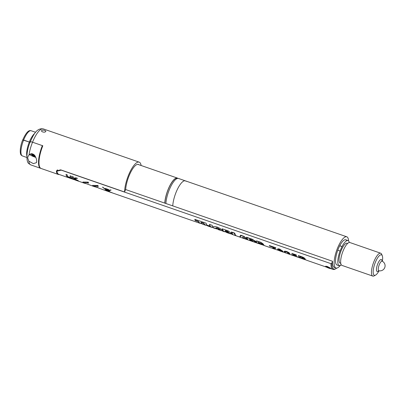 <?xml version="1.0" encoding="UTF-8"?>
<svg xmlns="http://www.w3.org/2000/svg" width="405" height="405" viewBox="0 0 405 405"><rect width="100%" height="100%" fill="white"/><g stroke="black" fill="none" stroke-linecap="round" stroke-linejoin="round"><path stroke-width="0.61" d="M186.062 181.293A16.514 5.103 109.1 0 0 185.379 180.848A16.514 5.103 109.1 0 0 177.704 188.705A16.514 5.103 109.1 0 0 172.758 205.882A16.514 5.103 109.1 0 1 177.704 188.705A16.514 5.103 109.1 0 1 185.379 180.848L178.529 178.473A16.514 5.103 109.1 0 0 170.854 186.33A16.514 5.103 109.1 0 0 165.908 203.512M164.769 203.113A16.514 5.103 -70.9 0 1 169.715 185.935A16.514 5.103 -70.9 0 1 177.39 178.073A16.514 5.103 -70.9 0 1 177.922 178.382M164.87 203.148A16.261 5.022 -70.9 0 1 169.7 186.153A16.261 5.022 -70.9 0 1 177.309 178.316L177.608 178.418M378.66 270.717A6.353 1.964 -70.9 0 1 378.548 270.839A6.353 1.964 -70.9 0 1 378.432 270.95A6.353 1.964 -70.9 0 1 377.146 271.517A6.353 1.964 -70.9 0 1 376.873 266.541A6.353 1.964 -70.9 0 1 380.017 260.076A6.353 1.964 -70.9 0 1 381.302 259.514A6.353 1.964 -70.9 0 1 381.986 260.916L382.006 261.144M346.3 240.155A13.34 4.121 109.1 0 0 345.748 239.795A13.34 4.121 109.1 0 0 337.836 250.067A13.34 4.121 109.1 0 0 336.459 264.637A13.34 4.121 109.1 0 0 337.011 264.997L339.294 265.791A13.34 4.121 -70.9 0 1 340.058 251.024L337.775 250.234M348.599 240.965A16.514 5.103 109.1 0 0 347.47 237.244A16.514 5.103 109.1 0 0 346.786 236.793A16.514 5.103 109.1 0 0 336.995 249.515A16.514 5.103 109.1 0 0 335.289 267.548A16.514 5.103 109.1 0 0 335.973 267.999A16.514 5.103 109.1 0 0 340.57 265.128M275.881 248.138L272.611 248.452L279.415 250.68M272.403 248.25L273.952 248.68L275.835 248.26A18.802 5.807 -70.9 0 1 275.663 247.703L269.34 245.516A18.802 5.807 109.1 0 0 269.512 246.068L274.22 247.698L269.563 245.951A18.671 5.766 -70.9 0 1 269.431 245.546M281.637 250.639L280.483 250.741L278.772 249.758L279.931 249.677L281.637 250.639L279.982 249.561L278.817 249.642M282.801 251.034L281.819 251.318L282.756 251.151L279.749 249.121C278.205 248.655 277.491 248.731 277.597 249.353L279.404 250.482L278.605 250.29M279.404 250.482L277.567 249.07M285.409 252.188C285.267 251.773 285.733 251.733 286.816 252.067L288.846 253.358L286.861 251.945C285.788 251.611 285.322 251.652 285.454 252.067L284.214 251.733L285.409 252.188L285.419 251.859M297.123 256.816L292.056 254.861L292.005 253.292M296.425 255.363L293.109 254.345L296.485 255.514A18.802 5.807 -70.9 0 1 296.288 254.912L291.954 253.414L292.01 254.978L297.088 256.937L287.115 253.464L289.646 254.117L289.94 253.702C289.443 252.912 288.35 252.183 286.669 251.52C284.928 250.994 284.113 251.065 284.214 251.733L284.254 251.333M301.624 257.064L299.837 256.578L301.573 257.18L304.013 258.729L304.023 258.436L301.573 257.18M326.491 267.133L306.808 260.309L304.332 259.165L305.243 258.957C304.671 258.112 303.522 257.383 301.796 256.765L298.379 255.58A18.802 5.807 109.1 0 0 299.325 257.474A18.802 5.807 109.1 0 0 300.1 257.985A18.802 5.807 109.1 0 0 300.778 258.086L300.145 257.863A18.671 5.766 -70.9 0 1 299.371 257.357A18.671 5.766 -70.9 0 1 298.465 255.611M106.596 190.669L107.543 190.709L109.289 191.702L106.596 190.669M92.674 185.338L92.836 185.768L94.841 186.7M94.426 186.133C94.557 185.586 95.646 185.591 97.686 186.153L98.263 186.376M95.266 186.943L92.791 185.885L92.644 185.399L97.969 185.495A18.802 5.807 109.1 0 0 98.218 186.492L97.64 186.275C95.595 185.713 94.507 185.703 94.38 186.249L97.711 187.409A18.802 5.807 109.1 0 0 97.929 187.662A18.802 5.807 109.1 0 0 98.162 187.874L104.53 190.193M109.117 191.469L108.823 190.512L107.72 190.709L108.778 190.628L109.117 191.469L107.72 190.709M108.064 190.37L106.955 189.985A18.671 5.766 -70.9 0 1 106.945 189.955M108.727 190.411L108.12 190.497A18.802 5.807 -70.9 0 1 108.054 190.34L106.824 189.915A18.802 5.807 109.1 0 0 106.91 190.102L108.059 190.502L107.441 190.547L105.305 188.882L108.661 190.046L108.727 190.411L108.51 189.854M107.371 189.196L108.803 189.661L109.102 190.345L110.757 189.904L111.01 190.127L109.552 190.502A18.802 5.807 109.1 0 0 109.669 190.816L109.011 190.588L109.426 191.626L112.823 193.069L107.441 191.135A18.802 5.807 109.1 0 0 107.568 191.216L107.036 191.028A18.802 5.807 -70.9 0 1 106.91 190.952L104.374 190.137L106.231 190.522L105.295 189.307L102.561 187.196L104.682 188.664A18.802 5.807 -70.9 0 1 104.642 188.522L105.214 188.558A18.802 5.807 -70.9 0 1 105.178 188.406L105.604 188.553A18.802 5.807 109.1 0 0 105.624 188.644L106.358 188.841A18.802 5.807 -70.9 0 1 106.333 188.75L107.345 189.1A18.802 5.807 109.1 0 0 107.371 189.196L105.664 188.801L108.494 189.818A18.802 5.807 109.1 0 0 108.505 189.864L105.305 188.882M107.735 190.674L106.555 190.664M108.991 191.641L109.289 191.702L109.137 191.413M109.011 190.588L109.608 190.659M109.552 190.502L111.061 190.006M105.006 188.639L105.158 189.054M102.612 187.075L105.341 189.186L106.231 190.522M82.969 181.977L83.136 182.402L85.04 183.303M84.847 182.999C84.508 182.25 85.551 182.179 87.986 182.792L88.563 183.009M85.561 183.581L83.086 182.518L82.939 182.032L88.27 182.134A18.802 5.807 109.1 0 0 88.513 183.131L87.936 182.913C85.506 182.301 84.458 182.366 84.802 183.116L94.208 186.614M84.736 182.675L84.802 183.116M242.878 237.907L243.025 237.619L244.18 238.434L242.878 237.907M243.121 237.386L242.838 237.973M255.059 241.967L259.038 243.673L255.059 241.967L255.656 241.831M215.961 228.577C215.536 228.045 216.067 227.949 217.566 228.283L220.619 230.339L215.961 228.577L215.926 228.03M225.281 230.87L225.377 230.632L227.661 231.422L228.957 232.673L227.564 231.66L225.281 230.87A18.802 5.807 -70.9 0 0 225.772 231.781L228.957 232.673M194.992 219.373A18.544 5.731 109.1 0 0 195.286 220.295L198.48 221.398A18.544 5.731 109.1 0 0 199.159 222.487A18.544 5.731 109.1 0 0 199.923 222.993L201.766 223.631M207.38 225.636L206.069 225.18A18.802 5.807 -70.9 0 1 205.203 225.094A18.802 5.807 -70.9 0 1 204.429 224.578A18.802 5.807 -70.9 0 1 203.75 223.499L201.128 222.588L201.219 222.35L203.847 223.261A18.544 5.731 109.1 0 0 204.52 224.345A18.544 5.731 109.1 0 0 205.289 224.851L207.4 225.585M220.619 230.339L220.614 229.924L217.657 228.045C216.164 227.711 215.627 227.812 216.052 228.344M231.65 233.508L230.597 233.67L231.645 233.65L228.298 230.921L222.218 228.81A18.802 5.807 109.1 0 0 223.114 230.941C222.223 229.746 220.36 228.496 217.541 227.19L216.852 226.952C213.982 226.284 212.721 226.456 213.07 227.458L212.964 227.023M223.114 230.941L223.211 230.708A18.544 5.731 -70.9 0 1 222.385 228.871M213.035 226.911L213.07 227.458A18.802 5.807 109.1 0 1 212.174 225.332L209.436 224.38A18.802 5.807 -70.9 0 0 210.089 226.162L206.778 225.013A18.802 5.807 109.1 0 1 206.125 223.231L194.825 219.318A18.802 5.807 -70.9 0 0 195.19 220.528L198.384 221.636A18.802 5.807 -70.9 0 0 199.063 222.72A18.802 5.807 -70.9 0 0 199.842 223.231A18.802 5.807 -70.9 0 0 200.703 223.322L201.847 223.717M209.603 224.441A18.544 5.731 109.1 0 0 210.18 225.924L210.089 226.162M232.642 234.186A18.544 5.731 -70.9 0 1 232.49 234.039A18.544 5.731 -70.9 0 1 231.518 232.035M234.485 233.062A18.544 5.731 109.1 0 0 235.457 235.072A18.544 5.731 109.1 0 0 235.614 235.219M213.319 227.691L212.119 227.276A18.802 5.807 -70.9 0 1 211.258 227.19A18.802 5.807 -70.9 0 1 210.666 226.851L207.355 225.701L210.757 226.618A18.544 5.731 109.1 0 0 211.339 226.947L213.339 227.64M215.921 228.536L213.308 227.716L216.472 228.911M226.365 232.217L224.902 231.706A18.802 5.807 -70.9 0 1 224.041 231.619A18.802 5.807 -70.9 0 1 223.352 231.199L223.449 230.966A18.544 5.731 109.1 0 0 224.122 231.382L226.385 232.166M226.319 232.333L230.187 233.477A18.544 5.731 109.1 0 0 230.288 233.518A18.544 5.731 109.1 0 0 230.339 233.533L230.243 233.771A18.802 5.807 -70.9 0 1 230.202 233.756A18.802 5.807 -70.9 0 1 230.096 233.715L226.319 232.333A18.802 5.807 109.1 0 0 226.78 232.571L230.202 233.756M239.8 236.814L240.368 236.773L241.132 235.34M243.901 236.328L245.096 237.73M247.713 239.411A18.544 5.731 -70.9 0 1 247.556 239.264A18.544 5.731 -70.9 0 1 246.584 237.259M254.75 240.717L254.988 241.618L252.416 239.527L246.939 237.629A18.802 5.807 109.1 0 0 247.921 239.654A18.802 5.807 109.1 0 0 248.695 240.165L250.978 240.96A18.802 5.807 -70.9 0 1 250.234 240.479L252.517 241.269C254.446 242.079 254.71 242.241 253.302 241.76L254.259 242.074M257.033 241.005L255.611 241.512L257.094 241.274L260.567 242.463L263.23 244.514L258.167 242.676L262.891 244.843C264.652 245.713 264.769 245.805 263.235 245.111M263.083 243.952L263.23 244.514M258.719 242.772L258.258 242.438M247.895 239.633L247.83 239.806A18.802 5.807 109.1 0 1 247.46 239.497A18.802 5.807 109.1 0 1 246.417 237.198L252.356 239.259L255.206 241.203L256.912 240.98L260.617 242.246C262.425 243.263 263.473 244.124 263.756 244.828L260.486 243.526M263.574 244.498L263.275 244.397M258.755 242.681L260.506 243.476M326.187 266.956L325.539 266.561C325.357 266.125 326.071 266.146 327.685 266.617L330.819 268.601M331.817 263.149A18.164 5.609 109.1 0 0 335.877 268.672L335.168 269.062A18.802 5.807 -70.9 0 1 333.052 269.406A18.802 5.807 -70.9 0 1 332.277 268.895A18.802 5.807 -70.9 0 1 330.961 263.65L331.817 263.149L332.566 261.281A16.514 5.103 109.1 0 0 333.69 266.996A16.514 5.103 109.1 0 0 334.373 267.447L335.973 267.999M248.235 240.008L233.629 234.946A18.802 5.807 -70.9 0 1 232.85 234.434A18.802 5.807 -70.9 0 1 231.868 232.404L234.379 233.275A18.802 5.807 -70.9 0 0 235.361 235.305A18.802 5.807 -70.9 0 0 236.105 235.801L240.099 237.183L241.036 235.583L243.775 236.535L246.503 239.163L248.548 240.109M242.392 237.74L242.914 237.244L244.949 238.763L242.392 237.74M251.535 239.968L249.48 239.259A18.802 5.807 -70.9 0 0 249.941 240.135L252.857 240.934L251.535 239.968M254.988 241.618L254.239 241.699L256.583 242.863L261.564 244.605L257.155 242.858L255.611 241.512M258.167 242.676L258.557 242.701M73.664 178.089L75.897 177.825L77.431 178.357L74.515 178.651L78.403 180.802L73.902 178.671A18.802 5.807 109.1 0 0 74.358 179.4L73.168 178.985A18.802 5.807 -70.9 0 1 72.191 176.54L73.381 176.955A18.802 5.807 109.1 0 0 73.664 178.089M71.796 178.008C71.928 178.392 71.457 178.397 70.384 178.023L66.567 176.195A18.802 5.807 -70.9 0 1 66.005 174.398L67.195 174.813A18.802 5.807 109.1 0 0 67.751 176.6L70.607 177.587A18.802 5.807 -70.9 0 1 70.05 175.8L71.239 176.21A18.802 5.807 109.1 0 0 71.796 178.008L71.827 178.2M68.339 177.517L68.308 177.582A18.802 5.807 -70.9 0 1 67.883 177.491L58.75 174.327A18.802 5.807 -70.9 0 1 57.976 173.816A18.802 5.807 -70.9 0 1 57.024 171.917L57.07 171.128L61.226 170.151L330.961 263.65M108.803 189.661L108.975 190.016M247.83 239.806L244.033 236.373L240.651 235.204L239.633 237.011L236.414 235.897A18.802 5.807 -70.9 0 1 235.821 235.462A18.802 5.807 -70.9 0 1 234.773 233.164L231.351 231.979A18.802 5.807 109.1 0 0 232.394 234.272A18.802 5.807 109.1 0 0 233.174 234.784A18.802 5.807 109.1 0 0 233.407 234.849M260.633 243.749L263.503 245.055C265.209 245.931 265.219 245.962 263.539 245.157M274.22 247.698L272.332 248.118L270.768 247.794M286.072 253.12L281.819 251.318M288.816 253.181L288.087 253.576L285.859 253.003M289.646 254.117L289.94 253.702M297.088 256.937L298.09 257.256L297.386 256.8L294.632 255.489L293.144 255.135L293.109 254.345M325.539 266.561L325.569 266.298M201.128 222.588A18.802 5.807 109.1 0 0 201.801 223.671A18.802 5.807 109.1 0 0 202.581 224.183L205.203 225.094M264.799 245.749L271.122 247.941M231.326 233.933L230.243 233.771M220.224 230.086L224.041 231.619M213.308 227.716A18.802 5.807 109.1 0 0 213.997 228.136L214.589 228.344M207.355 225.701A18.802 5.807 109.1 0 0 207.947 226.041L211.258 227.19M112.823 193.069L104.374 190.137M109.558 191.793L110.099 192.061M74.748 179.734A18.802 5.807 -70.9 0 1 74.069 179.633A18.802 5.807 -70.9 0 1 73.958 179.592L73.872 179.536M73.978 179.536L79.188 181.405A18.802 5.807 109.1 0 0 79.299 181.45L84.503 183.252M67.812 177.395L72.465 178.919A18.802 5.807 109.1 0 0 72.814 179.167L68.977 177.866A18.802 5.807 109.1 0 0 69.073 177.906L74.069 179.633M69.022 177.749L69.452 177.871L68.977 177.866M230.597 233.67L232.834 234.662A18.802 5.807 109.1 0 0 232.946 234.708A18.802 5.807 109.1 0 0 232.981 234.718M125.58 189.53L332.566 261.281M245.627 239.102L242.777 238.115M264.349 245.511L253.905 241.972M261.569 244.6L261.225 244.453M253.302 241.76L251.019 240.97A18.802 5.807 -70.9 0 1 250.978 240.96M336.671 268.08L336.641 268.166A18.164 5.609 109.1 0 1 335.877 268.672M258.668 242.889L260.435 243.663M261.063 244.392L259.261 243.709M261.048 244.423L259.246 243.749M252.664 241.324L253.814 241.815M253.15 241.709L251.323 241.071A18.802 5.807 -70.9 0 1 250.811 240.752L250.837 240.686M252.639 241.385L250.811 240.752M249.713 239.34A18.544 5.731 109.1 0 0 250.037 239.897L249.941 240.135M251.687 240.023L251.626 240.18C252.517 240.641 252.609 240.808 251.89 240.686L252.487 240.494M251.89 240.686L250.295 240.13A18.802 5.807 -70.9 0 1 250.027 239.623L250.087 239.466M251.626 240.18L250.027 239.623M242.453 237.634L242.914 237.791M66.086 174.423A18.671 5.766 109.1 0 0 66.612 176.079L70.43 177.906C71.503 178.281 71.974 178.276 71.847 177.891M70.126 175.826A18.671 5.766 109.1 0 0 70.652 177.471M72.267 176.57A18.671 5.766 109.1 0 0 73.214 178.868L73.168 178.985M73.214 178.868L74.216 179.218M76.874 180.271L73.902 178.671M76.92 180.154L77.552 180.372M77.482 178.235L74.515 178.651M78.109 181.035L75.254 180.048A18.802 5.807 -70.9 0 1 75.153 180.007L78.003 180.994A18.802 5.807 109.1 0 0 78.109 181.035A18.802 5.807 109.1 0 0 78.347 181.101L78.373 181.045M75.153 180.007L75.614 180.139L75.198 179.891M106.237 190.502L106.768 190.77M107.305 190.461L106.378 190.644M106.414 190.532L105.644 189.54L107.264 190.552M97.924 187.662L94.831 186.72M304.023 258.436L303.385 258.709L300.434 257.712A18.802 5.807 -70.9 0 1 299.837 256.578M305.471 259.848L301.391 258.43A18.802 5.807 -70.9 0 1 300.707 258.015L305.385 259.797M305.431 259.681L300.707 258.015M289.691 254.001L288.38 253.889M288.426 253.773L287.165 253.343M278.772 249.758L278.797 249.495M279.485 250.816L283.115 252.097L279.44 250.619M283.156 251.976L280.716 251.044M280.761 250.928L279.531 250.7M283.115 252.097L283.525 252.102M325.716 266.581A2.794 0.415 21.9 0 1 325.686 266.47A2.794 0.415 21.9 0 1 327.392 266.743A2.794 0.415 21.9 0 1 330.515 268.161L325.716 266.581M326.04 266.86L330.839 268.439A2.794 0.415 21.9 0 1 330.875 268.55A2.794 0.415 21.9 0 1 328.89 268.181A2.794 0.415 21.9 0 1 326.04 266.86L326.101 266.708M382.35 261.276A10.829 3.346 109.1 0 0 382.29 255.737A10.829 3.346 109.1 0 0 378.154 257.084A10.829 3.346 109.1 0 0 373.344 269.573A10.829 3.346 109.1 0 0 375.577 275.091A10.829 3.346 109.1 0 0 377.657 273.031A10.829 3.346 109.1 0 0 379.06 270.778M375.577 275.091L374.164 275.871A12.099 3.736 -70.9 0 1 372.802 276.094A12.099 3.736 -70.9 0 1 371.982 267.933A12.099 3.736 -70.9 0 1 377.04 255.752A12.099 3.736 -70.9 0 1 380.725 253.231A12.099 3.736 -70.9 0 1 381.662 254.249L382.29 255.737M340.757 263.341L340.21 263.149A10.545 3.255 -70.9 0 1 339.491 256.041A10.545 3.255 -70.9 0 1 343.906 245.42A10.545 3.255 -70.9 0 1 347.115 243.228L347.667 243.415M372.802 276.094L341.982 265.412A12.099 3.736 -70.9 0 1 341.162 257.251A12.099 3.736 -70.9 0 1 346.224 245.065A12.099 3.736 -70.9 0 1 349.91 242.544L380.725 253.231M341.283 264.835L339.694 265.488L339.598 265.857A13.34 4.121 -70.9 0 1 339.294 265.791M341.471 265.072L341.471 265.083A13.34 4.121 -70.9 0 1 341.471 265.083L341.035 264.936M349.302 242.494A13.34 4.121 -70.9 0 0 348.032 240.585A13.34 4.121 -70.9 0 0 342.048 246.508L339.765 245.719M342.048 246.508L340.058 251.024M342.124 246.64L339.719 245.81M45.537 131.66C44.525 132.951 40.227 131.463 41.882 130.395C42.763 129.484 47.015 130.947 45.537 131.66L45.75 131.402M41.639 130.724L41.882 130.395M26.862 156.077A13.34 4.121 -70.9 0 1 29.322 142.034A1.812 0.268 21.9 0 0 30.071 142.256A1.812 0.268 21.9 0 1 29.322 142.034L22.776 139.973M59.216 174.489L59.059 174.499A19.055 5.888 -70.9 0 1 58.214 174.408L41.092 168.475A19.055 5.888 109.1 0 1 40.303 167.953A19.055 5.888 109.1 0 1 42.809 145.77L32.532 142.206A3.301 0.486 -158.1 0 0 30.253 141.79A3.301 0.486 -158.1 0 0 30.461 142.094M58.214 174.408A19.055 5.888 -70.9 0 1 57.424 173.892A19.055 5.888 -70.9 0 1 56.406 171.74L56.467 170.91L60.664 169.842L124.588 192A19.055 5.888 -70.9 0 1 130.056 171.755A19.055 5.888 -70.9 0 1 139.183 162.142A19.055 5.888 -70.9 0 1 139.973 162.663A19.055 5.888 -70.9 0 1 141.127 165.503M124.588 192L125.697 189.231A16.64 5.138 -70.9 0 1 130.774 172.115A16.64 5.138 -70.9 0 1 138.394 164.425A16.64 5.138 -70.9 0 1 138.95 164.749M28.821 161.17L33.397 163.645L36.48 162.633L36.693 161.423C36.703 159.484 36.02 157.434 34.628 155.272C32.577 153.282 30.699 153.232 28.993 155.115L27.94 156.629L27.677 157.97L28.821 161.17A19.055 5.888 -70.9 0 0 30.031 164.395A19.055 5.888 -70.9 0 0 30.815 164.911L28.866 163.655C26.031 162.02 26.133 151.197 30.253 141.79A3.301 0.486 -158.1 0 1 32.532 142.206A19.055 5.888 -70.9 0 1 43.3 128.906C36.733 127.783 33.64 134.43 30.253 141.79M40.87 168.379A19.055 5.888 -70.9 0 1 40.632 168.313A19.055 5.888 -70.9 0 1 39.847 167.797A19.055 5.888 -70.9 0 1 42.348 145.608L32.532 142.206A19.055 5.888 -70.9 0 0 28.993 155.115M26.851 157.489L22.417 155.95A13.34 4.121 -70.9 0 1 21.865 155.586A13.34 4.121 -70.9 0 1 23.617 140.059L22.741 139.897C27.211 129.949 29.793 130.344 31.15 130.744A13.34 4.121 109.1 0 0 23.617 140.059L29.322 142.034A13.34 4.121 -70.9 0 1 34.724 133.397M42.717 145.992L42.348 145.608M35.792 157.378A4.571 0.678 21.9 0 1 30.031 154.852A4.571 0.678 21.9 0 1 29.641 154.548M30.734 153.93A4.825 0.714 21.9 0 1 34.617 155.257M30.264 154.148A4.571 0.678 21.9 0 1 34.936 155.712M35.321 156.365L31.924 155.054L31.934 155.409L35.473 156.669M33.944 155.692L33.711 156.279M32.061 155.095L31.934 155.409M382.178 261.19A5.057 1.559 109.1 0 0 379.277 264.703A5.057 1.559 109.1 0 0 378.862 270.737A5.083 5.083 0 0 0 382.188 261.195M57.029 170.191L56.406 171.74M252.745 241.355L253.333 241.593M177.39 178.073L137.751 164.334M346.786 236.793L185.379 180.848M220.679 230.187L223.383 231.123M230.288 233.518L230.617 233.629M112.747 193.043L199.842 223.231M298.277 257.352L300.1 257.985M330.763 268.611L333.052 269.406M218.381 229.66L219.652 230.101M57.581 169.862L57.07 171.128M74.485 179.648L75.163 179.881M68.303 177.501L68.987 177.739M305.527 259.732L305.912 259.863M297.133 256.821L297.791 257.048M272.008 248.113L272.793 248.386M348.032 240.585L345.748 239.795M35.589 132.283L31.15 130.744M139.183 162.142L43.3 128.906M22.417 155.95L21.414 155.302C19.612 154.32 19.84 146.549 22.741 139.897M40.632 168.313L30.815 164.911M253.373 241.613L252.7 241.334"/></g></svg>
